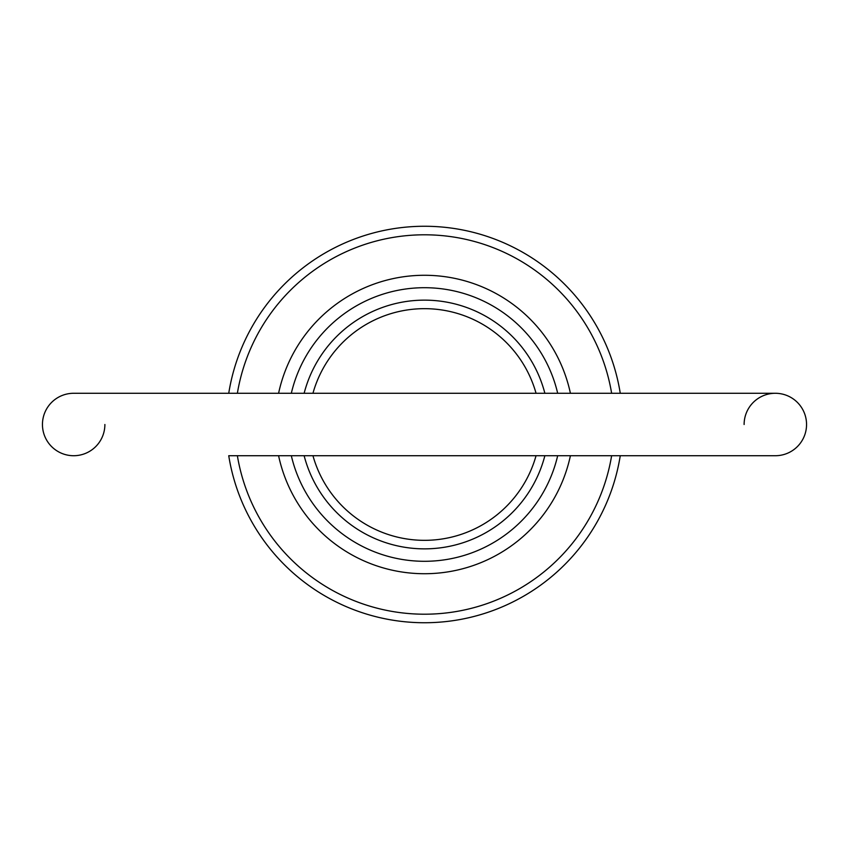 <?xml version="1.0" encoding="UTF-8"?>
<svg xmlns="http://www.w3.org/2000/svg" width="849" height="849" viewBox="0 0 849 849"><rect width="100%" height="100%" fill="white"/><g stroke="black" fill="none" stroke-linecap="round" stroke-linejoin="round"><path stroke-width="1.27" d="M104.883 424.5A31.222 31.222 0 0 1 73.672 455.722A31.222 31.222 0 0 1 42.45 424.5A31.222 31.222 0 0 0 73.672 455.722A31.222 31.222 0 0 1 42.45 424.5A31.222 31.222 0 0 1 73.672 393.278A31.222 31.222 0 0 0 42.45 424.5A31.222 31.222 0 0 1 73.672 393.278L775.328 393.278A31.222 31.222 0 0 1 806.55 424.5A31.222 31.222 0 0 1 775.328 455.722A31.222 31.222 0 0 0 806.55 424.5A31.222 31.222 0 0 1 775.328 455.722A31.222 31.222 0 0 0 806.55 424.5M744.117 424.5A31.222 31.222 0 0 1 775.328 393.278M544.867 455.722A124.347 124.347 0 0 1 304.133 455.722M570.411 455.722A149.212 149.212 0 0 1 278.589 455.722M291.324 455.722A136.785 136.785 0 0 0 557.676 455.722M611.63 393.278A189.72 189.72 0 0 0 237.37 393.278M73.672 393.278L228.742 393.278A198.231 198.231 0 0 1 620.258 393.278M536.048 393.278A115.835 115.835 0 0 0 312.952 393.278M304.133 393.278A124.347 124.347 0 0 1 544.867 393.278M620.258 455.722A198.231 198.231 0 0 1 228.742 455.722L775.328 455.722M312.952 455.722A115.835 115.835 0 0 0 536.048 455.722M237.37 455.722A189.72 189.72 0 0 0 611.63 455.722M557.676 393.278A136.785 136.785 0 0 0 291.324 393.278M278.589 393.278A149.212 149.212 0 0 1 570.411 393.278"/></g></svg>
